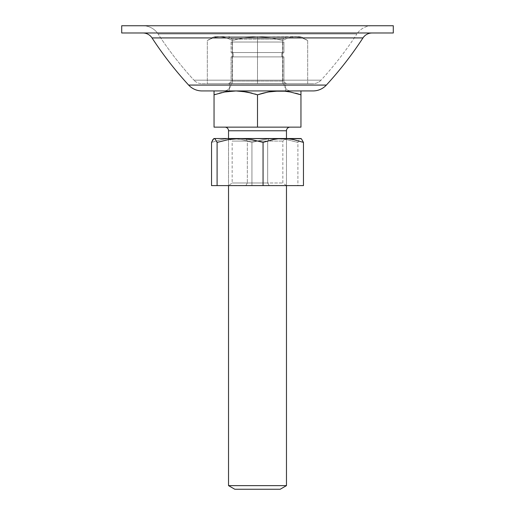 <?xml version="1.0" encoding="UTF-8"?>
<svg xmlns="http://www.w3.org/2000/svg" width="515" height="515" viewBox="0 0 515 515"><rect width="100%" height="100%" fill="white"/><g stroke="black" fill="none" stroke-linecap="round" stroke-linejoin="round"><path stroke-width="0.39" stroke-dasharray="2.58 1.93" d="M290.087 127.141L224.913 127.141L300.953 127.141L300.953 94.812L300.953 127.141L224.913 127.141L290.087 127.141M228.531 130.765L286.469 130.765L228.531 130.765M228.531 138.529L228.531 185.606L228.531 138.529L269.12 138.529L267.665 141.065L232.149 141.065L247.335 141.065L245.88 138.529L228.531 138.529L286.469 138.529L228.538 138.529L232.149 141.065L267.665 141.065L267.665 182.98L269.12 185.606L228.531 185.606L269.12 185.516L228.531 185.516L245.88 185.516L247.335 182.98L232.149 182.98L267.665 182.98L232.149 182.98L247.335 182.98L247.335 141.065L232.149 141.065L232.149 182.98L228.531 185.606L286.462 185.606L286.469 138.638L286.469 185.606L228.538 185.606M283.932 52.549L283.932 42.043L231.068 42.043L231.068 52.549L283.932 52.549L231.068 52.549L283.932 52.549L231.068 52.549L231.068 42.043L283.932 42.043L231.576 42.043L283.932 42.043L283.932 52.549M281.763 56.895L281.763 52.549L233.237 52.549L233.237 56.895L283.932 56.895L231.068 56.895L231.068 83.688A7.242 7.242 0 0 1 223.825 90.93L291.175 90.93A7.242 7.242 0 0 1 283.932 83.688L231.068 83.688L283.932 83.688L283.932 56.895L283.932 83.688L231.068 83.688L231.068 56.895L283.932 56.895L233.237 56.895L281.763 56.895L233.237 56.895L233.237 52.549L281.763 52.549L281.763 56.895M279.227 90.93L214.047 90.93L279.227 90.93M291.175 90.93L223.825 90.93A7.242 7.242 0 0 0 231.068 83.688L283.932 83.688A7.242 7.242 0 0 0 291.175 90.93M231.068 56.895L252.344 56.895L231.068 56.895M233.237 52.549L281.763 52.549L233.237 52.549M290.215 91.979L284.756 91.2L290.215 91.979M297.116 93.621L295.61 93.202M300.953 93.202L300.953 94.812L300.953 93.202M235.773 90.93L246.762 91.979L235.754 90.93M221.579 92.655L214.047 94.812L214.047 127.141L257.5 127.141L257.5 94.812L268.251 91.973L257.5 94.812L254.809 93.955M273.71 91.2L269.828 91.702M257.5 94.812L257.5 127.141L214.047 127.141L214.047 90.93M219.396 93.202L215.592 94.309M230.244 91.2L226.478 91.683M234.801 489.25L280.199 489.25L234.801 489.25M228.531 485.632L286.469 485.632L228.531 485.632M214.047 94.812L214.047 91.194M142.925 25.75L372.075 25.75A18.102 18.102 0 0 0 356.908 33.971L158.092 33.971A18.102 18.102 0 0 0 142.925 25.75L393.293 25.75L142.925 25.75A18.102 18.102 0 0 1 158.092 33.971L356.908 33.971A354.867 354.867 0 0 1 321.038 80.173A10.867 10.867 0 0 1 313.036 83.688L201.964 83.688A10.867 10.867 0 0 1 193.962 80.173L321.038 80.173L193.962 80.173A354.867 354.867 0 0 1 158.092 33.971A354.867 354.867 0 0 0 193.962 80.173L321.038 80.173A354.867 354.867 0 0 0 356.908 33.971L158.092 33.971L356.908 33.971A18.102 18.102 0 0 1 372.075 25.75L142.925 25.75M372.075 32.992L121.707 32.992L372.075 32.992M152.028 37.923L362.972 37.923L152.028 37.923M313.036 90.93L201.964 90.93L285.561 90.93L285.561 83.688L229.439 83.688L285.561 83.688L285.561 90.93L229.439 90.93L229.439 83.688L313.036 83.688L229.439 83.688L229.439 90.93L310.642 90.93M201.964 83.688L313.036 83.688A10.867 10.867 0 0 0 321.038 80.173L193.962 80.173A10.867 10.867 0 0 0 201.964 83.688M311.968 90.93L312.766 90.93M285.561 90.93L229.439 90.93L285.561 90.93M326.368 85.072L188.632 85.072L326.368 85.072M257.5 83.688L228.531 83.688L286.469 83.688L228.531 83.688L257.5 83.688L228.531 83.597L257.5 83.597L257.5 81.061L232.149 81.061L257.5 81.061L257.5 83.597L228.531 83.597L257.5 83.597L257.5 81.061L232.149 81.061L257.5 81.061L257.5 39.146L232.149 39.146L257.5 39.146L257.5 36.617L257.5 81.061L257.5 39.146L232.149 39.146L257.5 39.146L257.5 81.061L282.851 81.061L257.5 81.061L257.5 83.597L286.469 83.597L257.5 83.688M257.5 36.617L214.047 36.617L286.469 36.617L257.5 36.617L270.233 37.666L282.587 40.492L288.793 37.659L291.947 36.88L300.953 36.617L268.746 36.617L298.32 36.88L301.475 37.659L307.674 40.492L307.674 83.688L207.326 83.688L282.587 83.688L282.587 40.492L282.587 83.688L307.674 83.688L307.674 40.492L301.468 37.659L295.134 36.617L288.786 37.659L282.587 40.492L282.587 83.688L232.413 83.688L232.413 40.492L244.863 37.653L257.5 36.617L270.233 37.666L282.587 40.492L282.587 83.688L232.413 83.688L232.413 40.492L226.207 37.659L219.866 36.617L213.525 37.659L207.326 40.492L207.326 83.688L232.413 83.688L207.326 83.688L207.326 40.492L213.532 37.659L219.866 36.617L226.214 37.659L232.413 40.492L232.413 83.688L232.413 40.492L244.863 37.653L257.5 36.617L244.863 37.653L232.413 40.492L226.214 37.659L219.866 36.617L257.5 36.617L214.047 36.617L223.053 36.88L226.207 37.659L232.413 40.492L244.863 37.653L257.5 36.617L270.233 37.666L282.587 40.492L288.786 37.659L295.134 36.617L257.5 36.617L300.953 36.617L291.947 36.88L288.793 37.659L282.587 40.492L270.233 37.666L257.5 36.617L257.5 39.146L282.851 39.146L257.5 39.146L257.5 36.617L286.469 36.617L257.5 36.617M213.525 37.659L216.68 36.88L210.416 38.883L213.525 37.659M207.326 40.492L214.047 36.617M301.475 37.659L298.32 36.88L304.584 38.883L301.475 37.659M307.674 40.492L300.953 36.617M257.5 39.146L282.851 39.146L257.5 39.146M257.5 81.061L282.851 81.061L257.5 81.061M257.5 83.597L286.469 83.597L257.5 83.597M267.665 182.98L267.665 141.065L282.851 141.065L247.335 141.065L247.335 182.98L282.851 182.98L247.335 182.98L245.88 185.516L286.469 185.516L269.12 185.516L267.665 182.98M297.908 185.606L303.464 185.606L297.908 185.606L297.908 142.41L299.286 139.578L300.947 138.529L301.391 138.799L300.683 138.529L299.286 139.578L297.908 142.41L297.908 185.606L251.944 185.606L297.908 185.606M211.536 185.606L251.944 185.606L211.536 185.606M214.053 138.529L300.683 138.529L274.926 138.529L286.591 139.584L297.908 142.41L286.591 139.584L280.772 138.799L231.744 138.529L241.96 139.578L251.944 142.41L251.944 185.606L251.944 142.41L263.345 139.571L269.12 138.799L263.345 139.571L251.944 142.41L241.96 139.578L236.881 138.799L214.047 138.529M211.536 142.41L221.534 139.578L226.606 138.799L221.534 139.578L211.536 142.41M267.665 141.065L269.12 138.529L286.469 138.529L245.88 138.529L247.335 141.065L267.665 141.065M269.12 185.606L245.88 185.516L269.12 185.606M228.531 83.688L232.149 81.061L232.149 39.146L228.531 36.617M286.469 83.688L282.851 81.061L282.851 39.146L286.469 36.617M286.469 185.606L282.851 182.98L282.851 141.065L286.469 138.529"/><path stroke-width="0.77" d="M286.469 130.758A3.618 3.618 0 0 1 290.087 127.141A3.618 3.618 0 0 0 286.469 130.758M224.913 127.141A3.618 3.618 0 0 1 228.531 130.758A3.618 3.618 0 0 0 224.907 127.141M228.531 130.765L228.531 138.529L228.531 130.765L286.469 130.765L286.469 138.529L286.469 130.765L228.531 130.765M228.531 185.606L228.531 485.632L286.469 485.632L286.469 185.606L286.469 485.632L228.531 485.632L234.801 489.25L280.199 489.25L286.469 485.632L280.199 489.25L234.801 489.25L228.531 485.632L228.531 185.606M214.047 91.194L214.047 94.812L224.785 91.979L235.773 90.93L246.749 91.973L257.5 94.812L268.238 91.979L273.697 91.2L284.744 91.2L290.203 91.973L300.953 94.812L300.953 91.194M284.756 91.2L290.203 91.973L300.953 94.812L297.116 93.621M279.664 90.93L268.244 91.979L279.227 90.93L284.744 91.2M300.953 92.752L300.953 91.985M241.303 91.2L252.15 93.202L246.749 91.973M236.211 90.93L224.785 91.979L235.773 90.93L241.29 91.2M254.809 93.955L257.5 94.812L257.5 127.141L214.047 127.141L214.047 94.812L224.785 91.979M263.094 93.138L269.828 91.702M214.047 91.985L214.047 92.752M215.592 94.309L214.047 94.812L214.047 127.141L257.5 127.141L257.5 94.812L262.843 93.202M221.579 92.655L219.396 93.202M226.478 91.683L224.798 91.973M300.953 127.141L257.5 127.141L300.953 127.141L300.953 94.812L300.953 127.141M295.61 93.202L300.953 94.812L300.953 93.215M279.227 90.93L273.71 91.2M257.5 94.812L246.762 91.979M235.773 90.93L230.257 91.2M214.047 93.215L214.047 94.812M310.642 90.93L201.964 90.93A18.102 18.102 0 0 1 188.632 85.072A362.109 362.109 0 0 1 152.028 37.923A10.867 10.867 0 0 0 142.925 32.992A10.867 10.867 0 0 1 152.028 37.923L362.972 37.923A362.109 362.109 0 0 1 326.368 85.072L188.632 85.072A18.102 18.102 0 0 0 201.964 90.93L313.036 90.93A18.102 18.102 0 0 0 326.368 85.072A362.109 362.109 0 0 0 362.972 37.923A10.867 10.867 0 0 1 372.075 32.992A10.867 10.867 0 0 0 362.972 37.923L152.028 37.923A362.109 362.109 0 0 0 188.632 85.072L326.368 85.072A18.102 18.102 0 0 1 313.036 90.93M393.293 32.992L393.293 25.75L121.707 25.75L121.707 32.992L393.293 32.992L121.707 32.992L121.707 25.75L393.293 25.75L393.293 32.992M312.766 90.93L311.968 90.93M301.224 138.683L278.119 138.799L273.04 139.578L263.056 142.41L263.056 185.606L303.464 185.606L303.464 142.41L301.391 138.799L303.464 142.41L303.464 185.606L211.536 185.606L217.092 185.606L217.092 142.41L228.493 139.571L240.074 138.529L214.053 138.529L212.907 139.578L211.536 142.41L211.536 185.606L211.536 142.41L213.609 138.799L215.019 138.799L213.609 138.799M300.953 138.529L240.074 138.529L251.738 139.584L263.056 142.41L273.04 139.578L278.119 138.799L288.394 138.799L293.466 139.578L303.464 142.41L293.466 139.578L288.394 138.799L240.074 138.529L251.738 139.584L263.056 142.41L263.056 185.606L217.092 185.606L217.092 142.41L215.019 138.799L217.092 142.41L228.493 139.571L240.074 138.529L214.317 138.529M301.391 138.799L300.683 138.529"/></g></svg>
